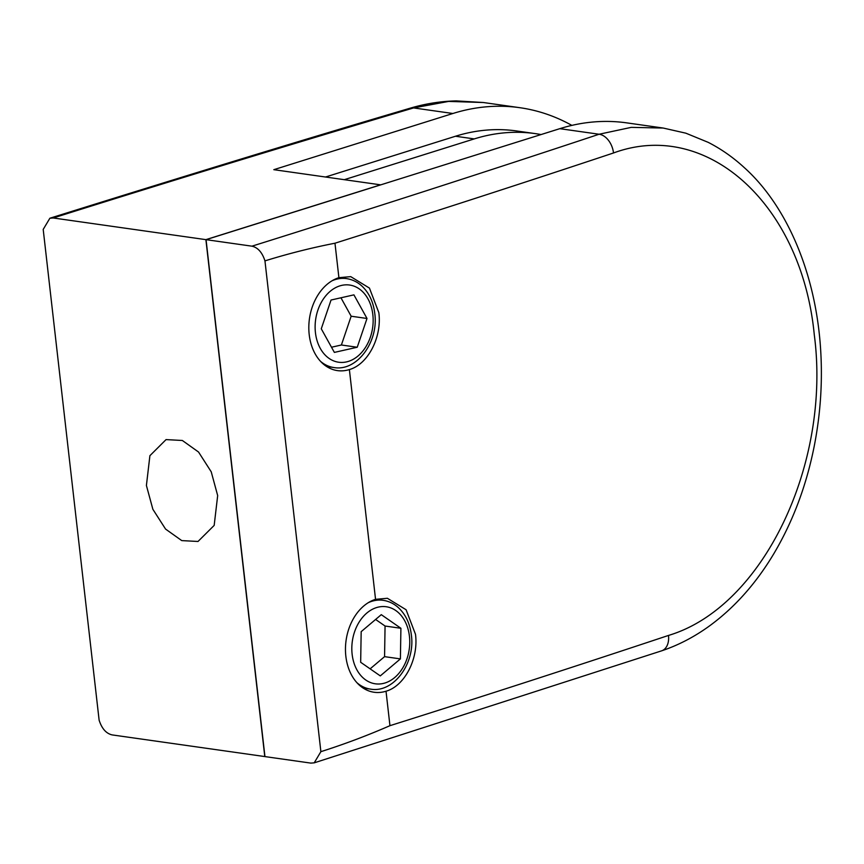 <?xml version="1.0" encoding="UTF-8"?>
<svg xmlns="http://www.w3.org/2000/svg" width="864" height="864" viewBox="0 0 864 864"><rect width="100%" height="100%" fill="white"/><g stroke="black" fill="none" stroke-linecap="round" stroke-linejoin="round"><path stroke-width="1.3" d="M357.232 347.242L367.006 318.47L353.916 294.862L331.042 300.024L321.278 328.795L334.368 352.404L357.232 347.242L341.388 344.995L351.162 316.224L367.006 318.47M331.495 347.231L341.388 344.995M351.162 316.224L340.945 297.788M380.29 675.896L400.399 658.897L400.907 628.279L381.283 614.66L361.174 631.66L360.666 662.278L380.29 675.896M370.127 668.844L384.566 656.651L400.399 658.897M384.566 656.651L385.063 626.033L375.602 619.456M385.063 626.033L400.907 628.279M349.38 369.576A47.455 35.046 -81.9 0 1 337.468 370.613A47.455 35.046 -81.9 0 1 309.204 334.595A47.455 35.046 -81.9 0 1 338.904 277.679L350.741 276.642L369.446 288.101L378.832 312.638C382.115 337.014 368.032 364.349 349.38 369.576L375.548 599.324L387.385 598.288L406.091 609.746L415.487 634.284C418.759 658.66 404.676 685.994 386.024 691.222A47.455 35.046 -81.9 0 1 374.123 692.258A47.455 35.046 -81.9 0 1 345.848 656.24A47.455 35.046 -81.9 0 1 375.548 599.324M217.674 495.59L214.175 525.398L198.018 541.469L181.764 540.605L165.564 529.07L152.874 509.296L146.405 485.482L149.904 455.684L166.061 439.603L182.347 440.478L198.536 452.023L211.226 471.809L217.674 495.59M325.523 177.012L455.479 136.242A243.432 179.766 -81.9 0 1 516.532 130.95L535.302 133.618A243.432 179.766 -81.9 0 1 541.048 134.557M344.293 179.68L474.25 138.91A243.432 179.766 -81.9 0 1 535.302 133.618M264.935 756.518L264.784 756.562A5931524.819 1328525.399 -6.5 0 0 112.136 734.908C106.175 733.525 101.833 728.622 99.122 720.198L43.2 229.414L49.885 218.225C164.02 182.552 288.025 144.223 410.519 108.086A17.798 10.703 73.5 0 1 413.597 107.924C291.2 144.256 171.072 180.943 53.244 217.976L49.885 218.225M53.244 217.976A5931524.819 1328525.399 173.5 0 1 205.891 239.641L380.581 184.831L273.823 169.679L452.887 113.497A266.922 197.111 -81.9 0 1 519.836 107.698A266.922 197.111 -81.9 0 1 571.86 125.388M264.784 756.562L205.891 239.641M519.836 107.698L483.354 102.514L448.664 101.412L413.597 107.924L452.887 113.497M206.053 239.663L264.946 756.594A5931524.819 1328525.399 -6.5 0 1 310.835 763.106L314.215 762.847L320.879 751.669C344.174 744.26 367.2 735.61 389.945 725.684C484.574 695.833 577.422 665.755 668.488 635.44C763.312 607.176 831.276 463.46 814.288 334.822C801.835 204.919 707.238 118.325 613.516 152.971C522.45 183.287 429.602 213.365 334.973 243.216C311.612 247.774 288.274 253.66 264.956 260.885C262.246 252.45 257.904 247.547 251.942 246.175C370.051 209.174 485.773 171.871 599.087 134.244L631.26 127.364L663.206 128.045L626.756 122.872A266.922 197.111 98.1 0 0 559.807 128.671L206.053 239.663A5931524.819 1328525.399 173.5 0 1 251.942 246.175M320.879 751.669L264.956 260.885M332.057 280.789A44.917 33.167 -81.9 0 1 346.486 278.597C352.123 279.439 357.188 281.848 361.67 285.833C368.993 292.648 373.356 301.828 374.771 313.394C378.842 341.615 357.026 371.768 333.871 367.535A44.917 33.167 -81.9 0 1 320.609 361.422M372.838 314.626A38.977 28.782 98.1 0 0 339.844 285.887A38.977 28.782 98.1 0 0 315.436 332.64A38.977 28.782 98.1 0 0 348.44 361.379A38.977 28.782 98.1 0 0 372.838 314.626M368.226 602.716A44.842 33.113 -81.9 0 1 383.13 600.318C388.757 601.15 393.811 603.558 398.282 607.543C405.594 614.336 409.957 623.506 411.372 635.051C415.433 663.239 393.649 693.338 370.526 689.116A44.842 33.113 -81.9 0 1 356.886 682.657M409.439 636.293A38.912 28.739 98.1 0 0 376.488 607.597A38.912 28.739 98.1 0 0 352.134 654.264A38.912 28.739 98.1 0 0 385.074 682.96A38.912 28.739 98.1 0 0 409.439 636.293M474.25 138.91L455.479 136.242M334.973 243.216L338.904 277.679M386.024 691.222L389.945 725.684M613.516 152.971A17.798 11.902 71.6 0 0 599.087 134.244L559.807 128.671M663.196 128.045L685.865 133.186L708.21 142.355C721.17 148.975 733.266 157.453 744.487 167.789C784.285 203.591 813.564 266.771 820.012 341.194C823.014 376.326 821.059 411.437 814.158 446.515C806.35 485.687 792.979 521.294 774.058 553.327C755.989 583.643 734.206 608.04 708.707 626.497C693.781 637.2 678.1 645.311 661.651 650.83L661.651 650.83A17.798 11.902 -108.4 0 0 668.488 635.44M346.486 278.597L339.25 277.571M333.871 367.535L326.635 366.509M383.13 600.318L375.743 599.27M370.526 689.116L363.139 688.068M410.519 108.086C425.628 103.637 440.888 101.239 456.289 100.894L483.354 102.514M661.651 650.83L314.215 762.847"/></g></svg>

